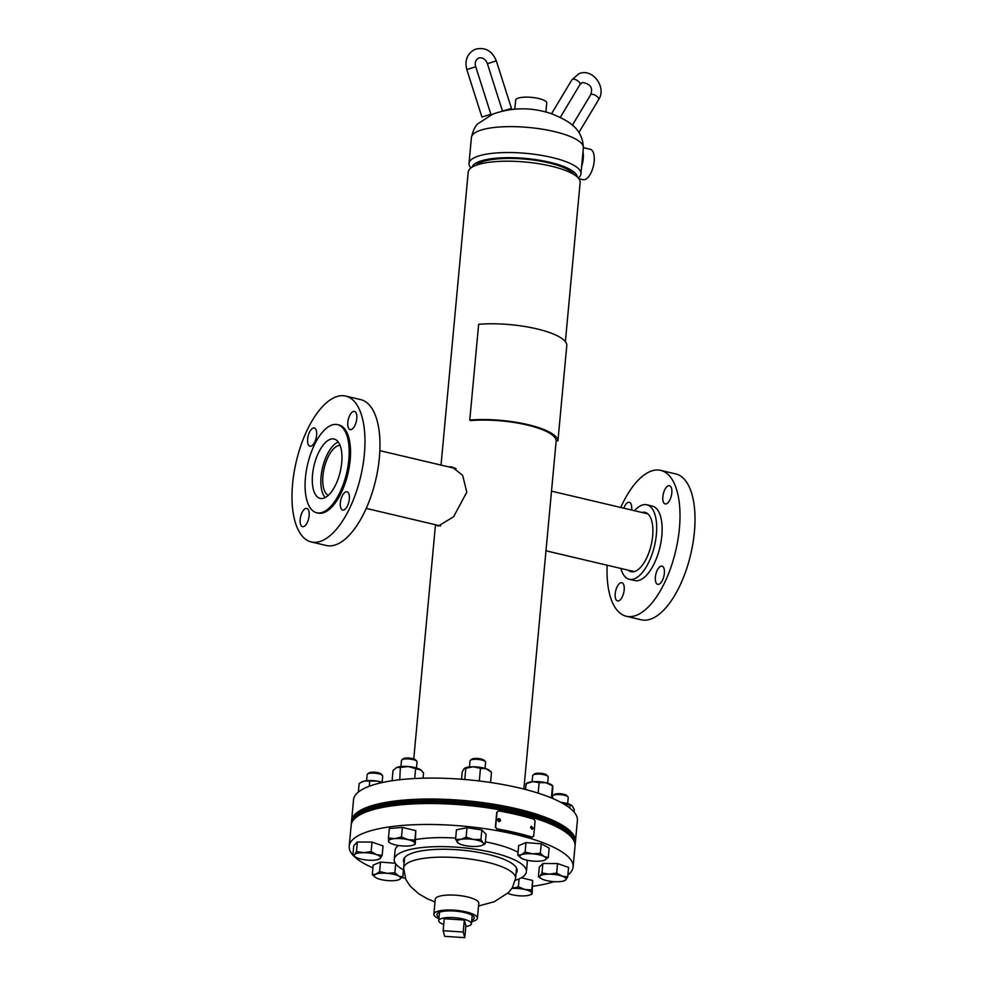 <?xml version="1.0" encoding="UTF-8"?>
<svg xmlns="http://www.w3.org/2000/svg" width="987" height="987" viewBox="0 0 987 987"><rect width="100%" height="100%" fill="white"/><g stroke="black" fill="none" stroke-linecap="round" stroke-linejoin="round"><path stroke-width="1.48" d="M448.32 466.802L452.058 466.888L462.656 475.352L466.802 492.18L453.526 516.843L438.08 526.145L436.562 524.985M523.875 789.069L556.187 440.72A56.21 15.261 -174.7 0 0 527.07 424.99A56.21 15.261 -174.7 0 0 470.7 420.561L469.763 420.067L478.646 324.304A58.011 15.743 -174.7 0 1 536.817 328.868A58.011 15.743 -174.7 0 1 566.822 345.092L557.939 440.856A58.011 15.743 -174.7 0 0 527.934 424.632A58.011 15.743 -174.7 0 0 469.763 420.067M453.502 468.023L454.711 467.863M441.029 465.087L468.208 172.059A56.21 15.261 5.3 0 1 551.091 166.124A56.21 15.261 5.3 0 1 580.146 182.447L565.378 341.675M577.235 176.92A52.866 14.349 -174.7 0 0 537.002 159.832A52.866 14.349 -174.7 0 0 478.424 161.868A52.866 14.349 -174.7 0 0 472.094 167.161M470.848 168.012L470.034 166.803A56.21 15.261 5.3 0 1 469.01 163.398A56.21 15.261 5.3 0 1 475.882 157.007A56.21 15.261 5.3 0 1 539.556 155.045A56.21 15.261 5.3 0 1 580.948 173.774A56.21 15.261 5.3 0 1 579.32 176.944L578.296 177.981M573.792 174.415A50.288 13.645 -174.7 0 0 532.388 159.894A50.288 13.645 -174.7 0 0 480.669 162.399A50.288 13.645 -174.7 0 0 475.931 165.335M439.042 917.145A18.741 5.083 5.3 0 1 436.97 914.493A18.741 5.083 5.3 0 1 464.593 912.519A18.741 5.083 5.3 0 1 474.278 917.959A18.741 5.083 5.3 0 1 471.749 920.18M471.613 921.648A21.862 5.934 -174.7 0 0 477.387 918.243L478.781 903.29A21.862 5.934 -174.7 0 0 452.971 895.061A21.862 5.934 -174.7 0 0 435.242 899.243L433.861 914.209A21.862 5.934 -174.7 0 0 438.907 918.613M477.387 918.243A21.862 5.934 -174.7 0 0 451.577 910.026A21.862 5.934 -174.7 0 0 433.861 914.209M514.819 109.125L515.646 100.156A15.619 4.244 5.3 0 1 538.668 98.503A15.619 4.244 5.3 0 1 546.749 103.03L545.91 112.012M582.972 151.924A15.619 6.884 103.3 0 1 583.243 158.808A15.619 6.884 103.3 0 1 581.627 166.47M583.366 147.643L590.263 149.271A15.619 6.884 103.3 0 1 594.162 161.387A15.619 6.884 103.3 0 1 583.095 179.671L578.863 178.672M465.815 926.509A16.421 4.454 -174.7 0 0 471.428 923.733A16.421 4.454 -174.7 0 0 453.81 917.639A16.421 4.454 -174.7 0 0 438.709 920.698A16.421 4.454 -174.7 0 0 443.718 924.461M464.334 920.044L444.249 918.749L443.138 930.716L444.693 936.355L464.778 937.65L465.889 925.683L464.334 920.044L463.224 932.024L443.138 930.716M464.778 937.65L463.224 932.024M351.545 821.517A112.419 30.511 5.3 0 1 351.582 820.765A112.419 30.511 5.3 0 1 427.679 799.038A112.419 30.511 5.3 0 1 550.82 819.457A112.419 30.511 5.3 0 1 575.458 841.529A112.419 30.511 5.3 0 1 575.347 842.269M351.582 820.765L353.519 799.815A112.419 30.511 5.3 0 1 429.629 778.089A112.419 30.511 5.3 0 1 552.757 798.508A112.419 30.511 5.3 0 1 577.395 820.579L575.458 841.529M351.261 824.503A112.419 30.511 5.3 0 1 351.298 823.75L351.446 822.257A112.419 30.511 5.3 0 1 427.544 800.543A112.419 30.511 5.3 0 1 550.672 820.95A112.419 30.511 5.3 0 1 575.31 843.021L575.174 844.527A112.419 30.511 5.3 0 1 575.076 845.267M351.298 823.75A112.419 30.511 5.3 0 1 427.408 802.036A112.419 30.511 5.3 0 1 550.536 822.455A112.419 30.511 5.3 0 1 575.174 844.527M516.041 873.446A57.086 15.496 -174.7 0 0 517.163 870.83A57.086 15.496 -174.7 0 0 466.493 850.621A57.086 15.496 -174.7 0 0 403.486 860.282A57.086 15.496 -174.7 0 0 404.102 863.057M455.686 838.086A66.363 18.013 -174.7 0 0 415.663 839.555M398.415 845.501A66.363 18.013 -174.7 0 0 395.084 850.449L394.245 859.43A66.363 18.013 -174.7 0 0 403.56 869.954M515.313 880.318A66.363 18.013 -174.7 0 0 526.404 871.694A66.363 18.013 -174.7 0 0 467.493 848.203A66.363 18.013 -174.7 0 0 394.245 859.43M567.858 875.037A112.419 30.511 -174.7 0 0 573.089 866.968L575.039 846.019A112.419 30.511 -174.7 0 0 475.253 806.219A112.419 30.511 -174.7 0 0 351.162 825.243L349.225 846.192A112.419 30.511 -174.7 0 0 352.89 855.1M573.089 866.968A112.419 30.511 -174.7 0 0 473.304 827.168A112.419 30.511 -174.7 0 0 349.225 846.192M353.371 855.63A112.419 30.511 -174.7 0 0 372.901 867.857M402.202 877.566A112.419 30.511 -174.7 0 0 405.324 878.344M532.82 886.277A112.419 30.511 -174.7 0 0 554.102 881.65M526.404 871.694L527.231 862.712A66.363 18.013 -174.7 0 0 526.824 860.158M518.039 852.262A66.363 18.013 -174.7 0 0 485.407 841.837M628.25 570.202A30.474 13.448 -76.7 0 0 631.063 571.695A30.474 13.448 -76.7 0 0 649.113 552.054A30.474 13.448 -76.7 0 0 650.297 517.114A30.474 13.448 -76.7 0 0 645.054 512.364A30.474 13.448 -76.7 0 0 641.871 512.45M656.108 582.885A9.364 4.133 -76.7 0 0 657.724 584.341A9.364 4.133 -76.7 0 0 663.264 578.308A9.364 4.133 -76.7 0 0 663.634 567.562A9.364 4.133 -76.7 0 0 662.018 566.106A9.364 4.133 -76.7 0 0 656.466 572.139A9.364 4.133 -76.7 0 0 656.108 582.885M663.572 502.469A9.364 4.133 -76.7 0 0 665.176 503.925A9.364 4.133 -76.7 0 0 670.728 497.892A9.364 4.133 -76.7 0 0 671.086 487.159A9.364 4.133 -76.7 0 0 669.482 485.69A9.364 4.133 -76.7 0 0 663.93 491.736A9.364 4.133 -76.7 0 0 663.572 502.469M631.594 510.032A9.364 4.133 -76.7 0 0 630.915 503.752A9.364 4.133 -76.7 0 0 629.311 502.297A9.364 4.133 -76.7 0 0 623.809 508.194M615.937 599.479A9.364 4.133 -76.7 0 0 617.541 600.947A9.364 4.133 -76.7 0 0 623.093 594.902A9.364 4.133 -76.7 0 0 623.463 584.168A9.364 4.133 -76.7 0 0 621.847 582.712A9.364 4.133 -76.7 0 0 616.295 588.745A9.364 4.133 -76.7 0 0 615.937 599.479M620.872 568.463A38.259 16.878 -76.7 0 0 622.698 573.311A38.259 16.878 -76.7 0 0 629.274 579.27L634.727 580.553A38.259 16.878 -76.7 0 0 657.391 555.903A38.259 16.878 -76.7 0 0 658.872 512.043A38.259 16.878 -76.7 0 0 652.296 506.084L646.843 504.801A38.259 16.878 -76.7 0 0 634.493 510.711M629.274 579.27A38.259 16.878 -76.7 0 0 651.938 554.608A38.259 16.878 -76.7 0 0 653.419 510.76A38.259 16.878 -76.7 0 0 646.843 504.801M607.153 565.218A74.95 33.064 -76.7 0 0 613.433 604.587A74.95 33.064 -76.7 0 0 626.313 616.258L641.316 619.799A74.95 33.064 -76.7 0 0 685.706 571.498A74.95 33.064 -76.7 0 0 688.593 485.579A74.95 33.064 -76.7 0 0 675.713 473.908L660.722 470.38A74.95 33.064 -76.7 0 0 620.761 507.478M626.313 616.258A74.95 33.064 -76.7 0 0 670.704 567.969A74.95 33.064 -76.7 0 0 673.59 482.051A74.95 33.064 -76.7 0 0 660.722 470.38M340.059 445.359A25.822 11.388 -76.7 0 0 322.946 475.734A25.822 11.388 -76.7 0 0 328.276 495.363M338.307 442.053A29.672 13.09 -76.7 0 0 321.096 476.499A29.672 13.09 -76.7 0 0 325.216 497.534M314.89 493.611A30.474 13.448 103.3 0 1 316.062 458.671A30.474 13.448 103.3 0 1 334.112 439.03A30.474 13.448 103.3 0 1 339.355 443.78A30.474 13.448 103.3 0 1 338.183 478.72A30.474 13.448 103.3 0 1 320.121 498.361A30.474 13.448 103.3 0 1 314.89 493.611M308.363 444.779A9.364 4.133 103.3 0 1 308.734 434.033A9.364 4.133 103.3 0 1 314.285 428A9.364 4.133 103.3 0 1 315.889 429.456A9.364 4.133 103.3 0 1 315.532 440.202A9.364 4.133 103.3 0 1 309.98 446.235A9.364 4.133 103.3 0 1 308.363 444.779M348.547 428.173A9.364 4.133 103.3 0 1 348.904 417.427A9.364 4.133 103.3 0 1 354.456 411.394A9.364 4.133 103.3 0 1 356.06 412.85A9.364 4.133 103.3 0 1 355.702 423.596A9.364 4.133 103.3 0 1 350.151 429.629A9.364 4.133 103.3 0 1 348.547 428.173M341.083 508.589A9.364 4.133 103.3 0 1 341.44 497.843A9.364 4.133 103.3 0 1 346.992 491.81A9.364 4.133 103.3 0 1 348.596 493.266A9.364 4.133 103.3 0 1 348.238 504.012A9.364 4.133 103.3 0 1 342.686 510.045A9.364 4.133 103.3 0 1 341.083 508.589M300.912 525.183A9.364 4.133 103.3 0 1 301.269 514.449A9.364 4.133 103.3 0 1 306.821 508.416A9.364 4.133 103.3 0 1 308.425 509.872A9.364 4.133 103.3 0 1 308.067 520.605A9.364 4.133 103.3 0 1 302.515 526.651A9.364 4.133 103.3 0 1 300.912 525.183M358.565 407.754A74.95 33.064 103.3 0 1 355.678 493.673A74.95 33.064 103.3 0 1 311.287 541.962A74.95 33.064 103.3 0 1 298.407 530.29A74.95 33.064 103.3 0 1 301.294 444.372A74.95 33.064 103.3 0 1 345.684 396.071A74.95 33.064 103.3 0 1 358.565 407.754M345.684 396.071L360.687 399.612A74.95 33.064 103.3 0 1 373.567 411.283A74.95 33.064 103.3 0 1 370.68 497.201A74.95 33.064 103.3 0 1 326.278 545.503L311.287 541.962M345.302 431.677A45.279 19.974 103.3 0 1 343.55 483.593A45.279 19.974 103.3 0 1 316.728 512.771A45.279 19.974 103.3 0 1 308.943 505.714A45.279 19.974 103.3 0 1 310.695 453.81A45.279 19.974 103.3 0 1 337.517 424.632A45.279 19.974 103.3 0 1 345.302 431.677M337.517 424.632L338.874 424.953A45.279 19.974 103.3 0 1 346.659 431.998A45.279 19.974 103.3 0 1 344.919 483.914A45.279 19.974 103.3 0 1 318.098 513.092L316.728 512.771M519.1 878.874L518.372 886.795L511.747 888.46M521.284 877.776L532.635 880.453L531.746 889.953L524.961 889.509L518.372 886.795M532.635 880.453L532.092 894.148L531.746 889.953M511.895 888.448A13.263 3.603 -174.7 0 1 524.961 889.509A13.263 3.603 5.3 0 1 531.808 893.186A13.263 3.603 5.3 0 1 529.97 894.95L532.092 894.148M529.97 894.95A13.263 3.603 5.3 0 1 525.466 895.814A13.263 3.603 5.3 0 1 512.253 894.765A13.263 3.603 5.3 0 1 507.787 893.284M499.792 821.48L500.236 820.567L498.003 818.951M497.584 819.839C498.386 821.949 499.373 822.122 500.532 820.37C499.73 818.26 498.743 818.087 497.584 819.839L498.139 818.84M499.94 821.394L500.532 820.37M531.919 829.339L532.474 828.315L531.142 826.403M530.562 827.439L532.203 829.314L533.029 828.179L531.401 826.292L530.562 827.439M496.683 829.055A112.419 30.511 5.3 0 1 531.808 837.346L533.708 836.088L535.09 821.122L534.029 819.247A113.295 30.757 -174.7 0 0 498.632 810.907L496.745 812.338L498.349 811.104L496.745 812.338L495.351 827.303L496.967 828.858A113.295 30.757 5.3 0 1 532.363 837.21L533.153 836.223M498.632 810.907L497.004 812.141L495.61 827.106L496.967 828.858M567.661 803.652L568.228 797.508A7.81 2.122 -174.7 0 0 567.969 796.891L566.797 795.571A6.453 1.752 -174.7 0 0 558.778 793.647A6.453 1.752 -174.7 0 0 554.46 794.424L553.053 795.497A7.81 2.122 -174.7 0 0 552.683 796.065L552.473 798.384M567.969 796.891A7.81 2.122 -174.7 0 0 558.284 794.56A7.81 2.122 -174.7 0 0 553.053 795.497M542.887 863.489L557.544 863.576L556.656 873.063L549.228 874.161L542.011 872.977L542.887 863.489L539.272 867.228L538.396 876.727L541.024 878.492M542.011 872.977L540.099 875.987L538.396 876.727M557.544 863.576L568.561 867.4L567.685 876.9L562.059 876.123L556.656 873.063M564.058 880.638L565.773 879.91L567.685 876.9M565.773 879.91A13.263 3.603 5.3 0 1 564.293 880.774A13.263 3.603 5.3 0 1 556.631 881.736A13.263 3.603 5.3 0 1 543.8 879.775A13.263 3.603 5.3 0 1 541.246 878.627A13.263 3.603 5.3 0 1 540.099 875.987A13.263 3.603 -174.7 0 1 549.228 874.161A13.263 3.603 5.3 0 1 562.059 876.123A13.263 3.603 5.3 0 1 565.773 879.91M547.649 783.172L548.229 777.04A7.81 2.122 -174.7 0 0 547.958 776.411L546.786 775.103A6.453 1.752 -174.7 0 0 541.345 773.339A6.453 1.752 -174.7 0 0 534.929 773.685A6.453 1.752 -174.7 0 0 534.448 773.956L533.042 775.029A7.81 2.122 -174.7 0 0 532.672 775.597L532.104 781.729M547.958 776.411A7.81 2.122 -174.7 0 0 541.382 774.277A7.81 2.122 -174.7 0 0 533.634 774.709A7.81 2.122 -174.7 0 0 533.042 775.029M525.985 842.59L541.246 843.811L540.358 853.311L532.622 853.829L525.109 852.089L525.985 842.59L518.656 845.625L517.768 855.124L521.63 858.382A13.263 3.603 -174.7 0 1 521.235 858.159L521.21 858.147M525.109 852.089L521.333 854.742L517.768 855.124M541.246 843.811L549.154 848.055L548.278 857.555L544.219 856.568L540.358 853.311M544.306 860.282L548.278 857.555M521.235 858.159A13.263 3.603 -174.7 0 1 521.333 854.742A13.263 3.603 5.3 0 1 532.622 853.829A13.263 3.603 5.3 0 1 544.219 856.568A13.263 3.603 5.3 0 1 544.503 860.208A13.263 3.603 5.3 0 1 544.281 860.294A13.263 3.603 5.3 0 1 533.214 861.108A13.263 3.603 5.3 0 1 521.63 858.382M484.198 760.372A6.453 1.752 -174.7 0 0 484.161 760.323A6.453 1.752 -174.7 0 0 484.111 760.286A6.453 1.752 -174.7 0 0 478.029 758.497A6.453 1.752 -174.7 0 0 471.823 759.188L470.417 760.261A7.81 2.122 -174.7 0 0 470.046 760.817L469.479 766.961M485.024 768.404L485.592 762.26A7.81 2.122 -174.7 0 0 485.333 761.643A7.81 2.122 -174.7 0 0 485.283 761.594A7.81 2.122 -174.7 0 0 477.93 759.422A7.81 2.122 -174.7 0 0 470.417 760.261M455.575 839.308L456.463 829.808L467.011 827.698L481.829 829.956L486.097 834.336L485.222 843.836L482.976 842.775L480.94 839.456L473.427 839.456L466.123 837.198L460.744 839.382L455.575 839.308L458.474 843.305M481.792 845.477L485.222 843.836M467.011 827.698L466.123 837.198M481.829 829.956L480.94 839.456M458.61 843.379A13.263 3.603 -174.7 0 1 457.61 842.627A13.263 3.603 5.3 0 1 460.744 839.382A13.263 3.603 5.3 0 1 473.427 839.456A13.263 3.603 5.3 0 1 482.976 842.775A13.263 3.603 5.3 0 1 481.656 845.526A13.263 3.603 5.3 0 1 479.842 846.019A13.263 3.603 5.3 0 1 467.159 845.945A13.263 3.603 -174.7 0 1 458.61 843.379L458.375 843.243M416.477 767.985L417.045 761.853A7.81 2.122 -174.7 0 0 416.785 761.224L415.601 759.916A6.453 1.752 -174.7 0 0 412.48 758.559A6.453 1.752 -174.7 0 0 403.264 758.769L401.869 759.842A7.81 2.122 -174.7 0 0 401.499 760.409L400.919 766.541M416.785 761.224A7.81 2.122 -174.7 0 0 413.01 759.583A7.81 2.122 -174.7 0 0 401.869 759.842M388.459 838L389.347 828.5L402.388 827.451L415.761 830.61L415.219 844.304L414.885 840.11L408.087 839.666L401.499 836.951L394.874 838.605L388.459 838L388.804 842.195M415.761 830.61L414.885 840.11M413.097 845.106A13.263 3.603 5.3 0 1 408.593 845.97A13.263 3.603 -174.7 0 1 395.392 844.909A13.263 3.603 5.3 0 1 390.05 842.972A13.263 3.603 5.3 0 1 388.533 841.232A13.263 3.603 5.3 0 1 394.874 838.605A13.263 3.603 5.3 0 1 408.087 839.666A13.263 3.603 5.3 0 1 414.947 843.342A13.263 3.603 5.3 0 1 413.097 845.106L415.219 844.304M402.388 827.451L401.499 836.951M382.142 782.173L382.709 776.041A7.81 2.122 -174.7 0 0 382.45 775.412L381.278 774.104A6.453 1.752 -174.7 0 0 373.259 772.179A6.453 1.752 -174.7 0 0 368.941 772.957L367.534 774.03A7.81 2.122 -174.7 0 0 367.164 774.598L366.596 780.729M382.45 775.412A7.81 2.122 -174.7 0 0 372.765 773.092A7.81 2.122 -174.7 0 0 367.534 774.03M352.865 855.248L353.753 845.76L357.368 842.01L372.013 842.096L383.042 845.933L382.166 855.433L376.54 854.643L371.137 851.596L363.709 852.682L356.492 851.51L354.58 854.52L352.865 855.248L355.505 857.024M372.013 842.096L371.137 851.596M378.539 859.171L380.242 858.431L382.166 855.433M357.368 842.01L356.492 851.51M378.774 859.295A13.263 3.603 -174.7 0 1 371.112 860.269A13.263 3.603 5.3 0 1 358.281 858.308A13.263 3.603 5.3 0 1 355.727 857.16A13.263 3.603 5.3 0 1 354.58 854.52A13.263 3.603 5.3 0 1 363.709 852.682A13.263 3.603 5.3 0 1 376.54 854.643A13.263 3.603 5.3 0 1 380.242 858.431A13.263 3.603 -174.7 0 1 378.774 859.295L379.316 859.097M394.862 872.779L387.126 873.31L379.613 871.57L375.837 874.223L372.272 874.593L376.133 877.862A13.263 3.603 5.3 0 1 375.739 877.628A13.263 3.603 5.3 0 1 375.837 874.223A13.263 3.603 5.3 0 1 387.126 873.31A13.263 3.603 5.3 0 1 398.711 876.049L394.862 872.779L395.688 863.798M372.272 874.593L373.16 865.106L380.488 862.07L395.331 863.255M380.488 862.07L379.613 871.57M402.782 877.036L398.711 876.049A13.263 3.603 -174.7 0 1 399.007 879.688L402.782 877.036L403.449 869.88M398.834 879.75L399.007 879.688A13.263 3.603 5.3 0 1 398.785 879.775A13.263 3.603 5.3 0 1 387.718 880.589A13.263 3.603 5.3 0 1 376.133 877.862M574.076 812.079L574.298 809.587L572.3 805.898L560.961 802.406M560.826 802.332A13.263 3.603 5.3 0 1 562.763 802.579A13.263 3.603 5.3 0 1 572.016 805.639L572.3 805.898M569.77 808.02L570.03 805.207M552.091 798.224L552.819 786.405M551.388 797.915L552.51 785.8L545.959 782.728A13.263 3.603 5.3 0 1 552.004 785.158L552.671 785.701M538.162 793.141L539.136 782.642L545.959 782.728A13.263 3.603 5.3 0 0 532.758 781.667L526.096 783.69L526.404 784.295M539.136 782.642L532.758 781.667A13.263 3.603 5.3 0 0 527.465 782.876L526.182 783.592M525.553 789.501L526.096 783.69M490.539 782.494L491.489 772.167L489.379 770.391A13.263 3.603 5.3 0 0 486.122 768.75L480.472 768.33L479.349 780.446L480.077 781.075M491.489 772.167L486.122 768.75A13.263 3.603 5.3 0 0 473.279 766.788L480.472 768.33M464.778 779.496L465.827 768.244L473.279 766.788A13.263 3.603 5.3 0 0 464.84 768.108L464.655 768.207M478.164 780.853L479.349 780.446M464.149 768.614L465.827 768.244L464.149 768.614L462.2 771.982L461.534 779.236M423.053 778.2L423.546 772.883L421.03 770.156L408.137 766.529L400.364 767.417L399.735 779.755M414.7 778.533L415.626 768.626M392.086 780.754L393.036 770.44L396.848 767.43L400.364 767.417M396.243 767.726A13.263 3.603 5.3 0 1 396.28 767.701L396.848 767.43A13.263 3.603 5.3 0 1 408.137 766.529A13.263 3.603 5.3 0 1 419.722 769.255A13.263 3.603 5.3 0 1 420.82 769.971A13.263 3.603 5.3 0 1 420.906 770.045M382.154 782.568L377.231 781.112L364.548 781.038L361.069 782.37L359.145 783.592L358.355 792.067M369.249 786.257L369.693 781.47M361.674 782.062A13.263 3.603 5.3 0 1 361.958 781.889A13.263 3.603 5.3 0 1 364.548 781.038A13.263 3.603 5.3 0 1 377.231 781.112A13.263 3.603 5.3 0 1 382.894 782.407M557.939 440.856L556.15 440.708M503.419 110.828L511.463 108.41L506.8 110.149M482.557 116.811L490.884 114.282L482.557 116.811M478.288 131.098A56.21 15.261 -174.7 0 0 471.416 137.489C473.155 130.099 475.475 125.411 478.374 123.424L492.71 114.171C512.364 107.102 532.264 107.052 552.399 114.048C566.859 120.352 582.601 127.2 583.354 147.877A56.21 15.261 -174.7 0 0 541.949 129.137A56.21 15.261 -174.7 0 0 478.288 131.098M434.996 901.97L427.285 898.775L418.624 893.716L410.21 886.166L405.793 879.392L403.646 868.005A56.21 15.261 5.3 0 1 410.518 861.614A56.21 15.261 5.3 0 1 474.192 859.652A56.21 15.261 5.3 0 1 515.584 878.393L516.546 868.066M579.998 84.537L582.318 82.476C590.46 83.772 593.224 87.892 590.596 94.838A4.688 2.048 -149 0 1 591.114 94.407A4.688 2.048 -149 0 1 596.284 95.887A4.688 2.048 -149 0 1 598.628 99.65C607.017 87.238 592.336 67.486 578.74 73.815L571.966 79.713A4.688 2.048 31 0 1 572.485 79.293A4.688 2.048 31 0 1 578.222 81.193A4.688 2.048 31 0 1 579.998 84.537L560.283 117.379M502.469 111.05L487.405 63.711L496.325 60.861C492.032 50.608 484.925 46.771 475.018 49.35C467.233 53.557 464.507 60.306 466.814 69.583L481.952 117.132M487.405 63.711C485.53 59.06 482.594 57.16 478.596 58.011C475.487 60.108 474.537 63.008 475.746 66.734L466.814 69.583M435.489 524.739L413.763 758.929M583.354 147.877L580.948 173.774M471.416 137.489L469.01 163.398M478.522 906.004L494.29 901.711L508.539 892.544L512.339 887.769L515.584 878.393M403.646 868.005L404.608 857.678M438.709 920.698L439.499 912.272M471.428 923.733L472.205 915.307M551.511 491.144L647.867 513.869M545.971 550.795L634.246 571.609M379.847 450.652L456.056 468.628M366.239 508.404L440.584 525.935M598.628 99.65L578.913 132.505M590.596 94.838L572.337 125.25M571.966 79.713L551.536 113.739M484.161 760.323L485.333 761.643M390.05 842.972L388.755 842.182M361.958 781.889L361.069 782.37M475.746 66.734L490.884 114.282M496.325 60.861L511.463 108.41"/></g></svg>
